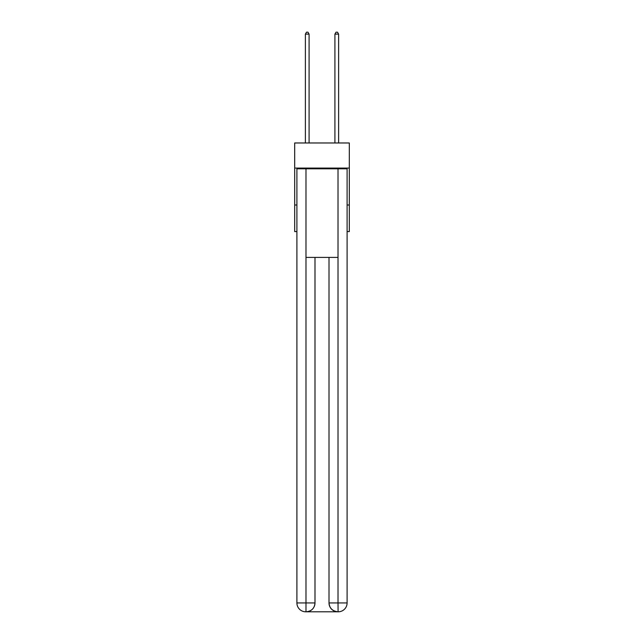 <?xml version="1.0" encoding="UTF-8"?>
<svg xmlns="http://www.w3.org/2000/svg" width="644" height="644" viewBox="0 0 644 644"><rect width="100%" height="100%" fill="white"/><g stroke="black" fill="none" stroke-linecap="round" stroke-linejoin="round"><path stroke-width="0.97" d="M349.314 168.076L349.314 142.976L294.686 142.976L294.686 168.076L349.314 168.076L349.314 231.574L347.1 231.574M296.9 204.993L294.686 204.993L294.686 168.076M349.314 204.993L347.1 204.993M294.686 204.993L294.686 231.574L296.9 231.574M305.755 611.8A8.863 8.863 0 0 1 296.9 602.937L314.988 602.937L314.988 257.415L314.988 602.937A8.863 8.863 0 0 1 306.125 611.8L305.755 611.8A8.863 8.863 0 0 1 296.9 602.937L296.9 168.817L305.981 168.817L305.981 257.415L338.019 257.415L338.019 168.817L305.981 168.817M338.019 168.817L347.1 168.817L347.1 602.937A8.863 8.863 0 0 1 338.245 611.8L337.875 611.8A8.863 8.863 0 0 1 329.012 602.937L329.012 257.415L329.012 602.937C329.462 608.161 332.417 611.116 337.875 611.8L306.125 611.8C311.607 611.228 314.562 608.274 314.988 602.937M329.012 602.937L338.019 602.937L338.092 611.8M305.981 257.415L305.981 611.8M309.08 142.976L309.08 34.116L305.385 34.116L305.385 142.976M305.385 34.116L306.496 32.2L307.969 32.2L309.08 34.116M338.615 142.976L338.615 34.116L334.92 34.116L334.92 142.976M334.92 34.116L336.031 32.2L337.504 32.2L338.615 34.116M338.019 257.415L338.019 602.937L347.1 602.937"/></g></svg>

